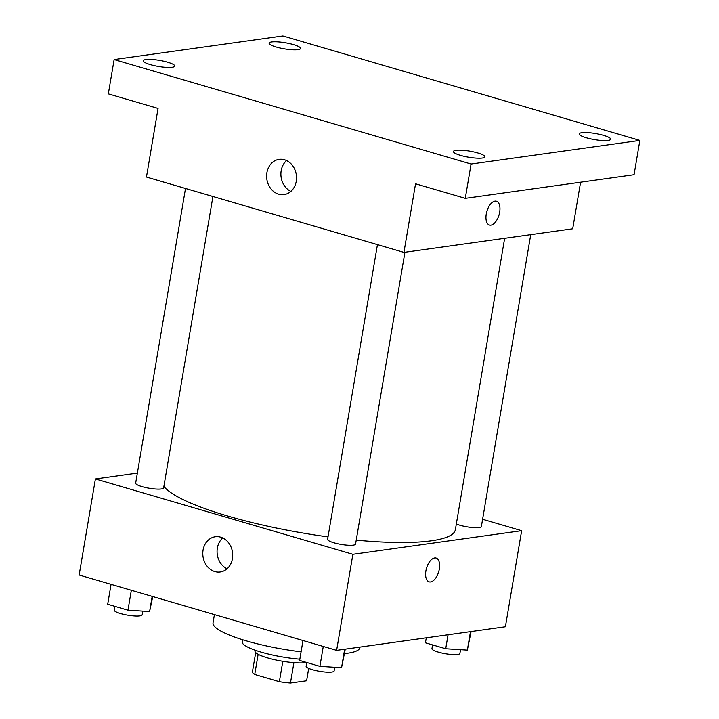 <?xml version="1.0" encoding="UTF-8"?>
<svg xmlns="http://www.w3.org/2000/svg" width="719" height="719" viewBox="0 0 719 719"><rect width="100%" height="100%" fill="white"/><g stroke="black" fill="none" stroke-linecap="round" stroke-linejoin="round"><path stroke-width="1.08" d="M282.81 661.291L279.358 681.702L254.724 674.494A27.466 5.303 9.6 0 1 252.414 671.914L255.694 652.555M308.694 668.391L306.6 680.794L290.449 683.05A27.466 5.303 9.6 0 1 279.358 681.702M293.9 662.657L290.449 683.05M306.752 662.567A28.374 5.473 -170.4 0 1 274.865 659.763A28.374 5.473 -170.4 0 1 255.011 651.037L255.155 650.219M258.139 654.281L254.724 674.494M299.841 659.188A42.556 8.215 -170.4 0 1 242.186 641.815L242.546 639.721M359.985 647.091L359.895 647.603A74.47 14.371 -170.4 0 1 344.536 653.562M301.081 651.845A74.47 14.371 -170.4 0 1 213.04 622.771L214.424 614.601M482.593 519.262L521.643 530.685L505.394 626.752L336.618 650.362L79.153 575.011L95.402 478.944L137.365 473.075M356.229 540.14A148.941 28.751 9.6 0 0 431.4 540.787A148.941 28.751 9.6 0 0 455.37 529.66L504.648 238.304M163.887 486.421A148.941 28.751 9.6 0 0 328.008 536.877M521.643 530.685L352.867 554.304L95.402 478.944M185.502 188.468L135.657 483.168A14.182 2.741 9.6 0 0 145.427 487.491A14.182 2.741 9.6 0 0 161.353 488.956A14.182 2.741 9.6 0 0 163.635 487.895L212.923 196.494M456.331 524.007A14.182 2.741 9.6 0 0 479.097 527.53A14.182 2.741 9.6 0 0 481.379 526.47L530.73 234.655M404.923 252.261L355.563 544.076A14.182 2.741 -170.4 0 1 341.121 544.409A14.182 2.741 -170.4 0 1 327.594 539.34L377.439 244.649M352.867 554.304L336.618 650.362M232.426 558.663A17.786 14.901 82 0 1 220.212 571.982A17.786 14.901 82 0 1 202.992 556.425A17.786 14.901 82 0 1 215.287 536.751A17.786 14.901 82 0 1 232.426 558.663M434.644 557.935A12.412 6.336 -73.7 0 1 436.1 558.034A12.412 6.336 -73.7 0 1 438.698 571.722A12.412 6.336 -73.7 0 1 429.126 581.851A12.412 6.336 -73.7 0 1 426.169 569.52A12.412 6.336 -73.7 0 1 434.644 557.935M436.091 558.025A12.412 6.336 -73.7 0 1 438.689 571.722A12.412 6.336 -73.7 0 1 429.126 581.851M227.042 568.783A17.786 14.901 82 0 1 217.264 554.43A17.786 14.901 82 0 1 222.728 537.947M580.584 182.213L572.701 228.786L403.934 252.396L146.46 177.045L158.063 108.425L108.326 93.874L114.132 59.56L282.9 35.95L639.847 140.421L634.05 174.726L465.274 198.345L415.537 183.785L403.934 252.396M639.847 140.421L471.08 164.031L465.274 198.345M471.08 164.031L114.132 59.56M296.255 181.278A17.786 14.901 82 0 1 284.041 194.597A17.786 14.901 82 0 1 266.821 179.049A17.786 14.901 82 0 1 279.116 159.366A17.786 14.901 82 0 1 296.255 181.278M494.987 201.14A12.412 6.336 -73.7 0 1 496.443 201.23A12.412 6.336 -73.7 0 1 499.04 214.927A12.412 6.336 -73.7 0 1 489.468 225.056A12.412 6.336 -73.7 0 1 486.52 212.725A12.412 6.336 -73.7 0 1 494.987 201.14M496.443 201.23A12.412 6.336 -73.7 0 1 499.04 214.927A12.412 6.336 -73.7 0 1 489.468 225.056M290.871 191.407A17.786 14.901 82 0 1 281.093 177.054A17.786 14.901 82 0 1 286.557 160.562M167.644 62.202A15.962 3.083 -170.4 0 1 174.753 66.067A15.962 3.083 -170.4 0 1 166.269 67.361A15.962 3.083 -170.4 0 1 150.388 64.62A15.962 3.083 -170.4 0 1 143.279 60.747A15.962 3.083 -170.4 0 1 151.763 59.461A15.962 3.083 -170.4 0 1 167.644 62.202M477.784 152.967A15.962 3.083 -170.4 0 1 484.885 156.841A15.962 3.083 -170.4 0 1 476.409 158.126A15.962 3.083 -170.4 0 1 460.519 155.385A15.962 3.083 -170.4 0 1 453.419 151.52A15.962 3.083 -170.4 0 1 461.895 150.226A15.962 3.083 -170.4 0 1 477.784 152.967M603.592 135.37A15.962 3.083 -170.4 0 1 610.701 139.234A15.962 3.083 -170.4 0 1 602.216 140.529A15.962 3.083 -170.4 0 1 586.336 137.778A15.962 3.083 -170.4 0 1 579.226 133.914A15.962 3.083 -170.4 0 1 587.711 132.62A15.962 3.083 -170.4 0 1 603.592 135.37M293.46 44.596A15.962 3.083 -170.4 0 1 300.56 48.47A15.962 3.083 -170.4 0 1 292.085 49.755A15.962 3.083 -170.4 0 1 276.204 47.014A15.962 3.083 -170.4 0 1 269.095 43.149A15.962 3.083 -170.4 0 1 277.579 41.855A15.962 3.083 -170.4 0 1 293.46 44.596M345.273 649.149L341.543 667.717L319.901 666.36L299.625 660.428L302.996 640.521M344.662 649.239L341.543 667.717M323.262 646.453L319.901 666.36M306.761 662.514L306.123 666.279A14.182 2.741 9.6 0 0 315.884 670.602A14.182 2.741 9.6 0 0 331.81 672.067A14.182 2.741 9.6 0 0 334.092 671.007L334.721 667.286M152.743 596.545L149.606 611.536L127.964 610.188L107.697 604.248L111.059 584.349M152.176 596.384L149.606 611.536M131.334 590.281L127.964 610.188M114.824 606.342L114.195 610.107A14.182 2.741 9.6 0 0 123.956 614.43A14.182 2.741 9.6 0 0 139.881 615.895A14.182 2.741 9.6 0 0 142.164 614.835L142.793 611.114M471.089 631.552L467.35 650.111L445.708 648.754L425.441 642.822L426.286 637.816M470.478 631.633L467.35 650.111M448.072 634.769L445.708 648.754M432.568 644.907L431.939 648.673A14.182 2.741 9.6 0 0 441.7 652.996A14.182 2.741 9.6 0 0 457.626 654.47A14.182 2.741 9.6 0 0 459.908 653.409L460.537 649.688"/></g></svg>
